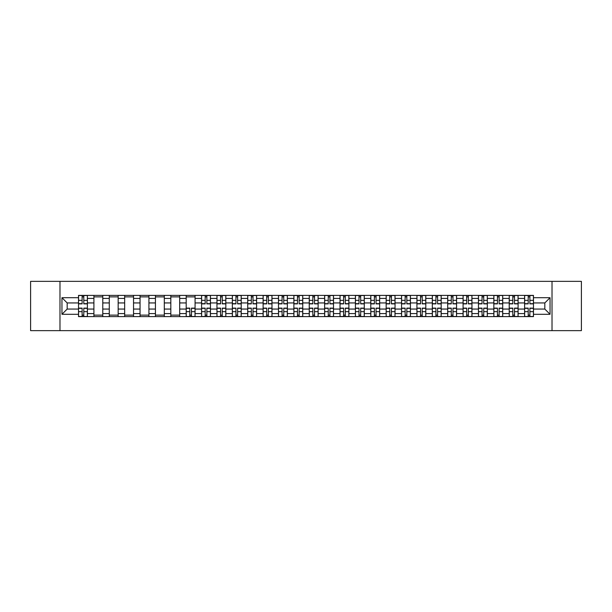 <?xml version="1.0" encoding="UTF-8"?>
<svg xmlns="http://www.w3.org/2000/svg" width="612" height="612" viewBox="0 0 612 612"><rect width="100%" height="100%" fill="white"/><g stroke="black" fill="none" stroke-linecap="round" stroke-linejoin="round"><path stroke-width="0.92" d="M552.016 330.648L581.4 330.648L581.4 281.352L30.6 281.352L30.6 330.648L552.016 330.648L552.016 281.352M93.904 316.603L93.904 298.411L87.394 298.411L87.394 316.603M87.394 298.411L87.394 295.397M93.904 298.411L93.904 295.397M102.778 295.397L102.778 316.603M109.288 316.603L109.288 295.397M118.162 295.397L118.162 316.603M124.664 316.603L124.664 295.397M133.538 295.397L133.538 316.603M140.049 316.603L140.049 295.397M148.923 295.397L148.923 316.603M155.433 316.603L155.433 295.397M164.307 295.397L164.307 316.603M170.817 316.603L170.817 295.397M179.691 295.397L179.691 316.603M186.193 316.603L186.193 295.397M195.067 295.397L195.067 316.603M201.578 316.603L201.578 295.397M210.452 295.397L210.452 316.603M216.962 316.603L216.962 295.397M225.836 295.397L225.836 316.603M232.346 316.603L232.346 295.397M241.22 295.397L241.22 316.603M247.722 316.603L247.722 295.397M256.596 295.397L256.596 316.603M263.106 316.603L263.106 295.397M271.98 295.397L271.98 316.603M278.491 316.603L278.491 295.397M287.365 295.397L287.365 316.603M293.875 316.603L293.875 295.397M302.749 295.397L302.749 316.603M309.251 316.603L309.251 295.397M318.125 295.397L318.125 316.603M324.635 316.603L324.635 295.397M333.509 295.397L333.509 316.603M340.02 316.603L340.02 295.397M348.894 295.397L348.894 316.603M355.404 316.603L355.404 295.397M364.278 295.397L364.278 316.603M370.78 316.603L370.78 295.397M379.654 295.397L379.654 316.603M386.164 316.603L386.164 295.397M395.038 295.397L395.038 316.603M401.548 316.603L401.548 295.397M410.423 295.397L410.423 316.603M416.933 316.603L416.933 295.397M425.807 295.397L425.807 316.603M432.309 316.603L432.309 295.397M441.183 295.397L441.183 316.603M447.693 316.603L447.693 295.397M456.567 295.397L456.567 316.603M463.077 316.603L463.077 295.397M471.951 295.397L471.951 316.603M478.462 316.603L478.462 295.397M487.336 295.397L487.336 316.603M493.838 316.603L493.838 295.397M502.712 295.397L502.712 316.603M509.222 316.603L509.222 295.397M518.096 295.397L518.096 316.603M524.606 316.603L524.606 295.397M524.606 309.06L518.096 309.06M509.222 309.06L502.712 309.06M493.838 309.06L487.336 309.06M478.462 309.06L471.951 309.06M463.077 309.06L456.567 309.06M447.693 309.06L441.183 309.06M432.309 309.06L425.807 309.06M416.933 309.06L410.423 309.06M401.548 309.06L395.038 309.06M386.164 309.06L379.654 309.06M370.78 309.06L364.278 309.06M355.404 309.06L348.894 309.06M340.02 309.06L333.509 309.06M324.635 309.06L318.125 309.06M309.251 309.06L302.749 309.06M293.875 309.06L287.365 309.06M278.491 309.06L271.98 309.06M263.106 309.06L256.596 309.06M247.722 309.06L241.22 309.06M232.346 309.06L225.836 309.06M216.962 309.06L210.452 309.06M201.578 309.06L195.067 309.06M186.193 309.06L179.691 309.06M170.817 309.06L164.307 309.06M155.433 309.06L148.923 309.06M140.049 309.06L133.538 309.06M124.664 309.06L118.162 309.06M109.288 309.06L102.778 309.06M93.904 309.06L87.394 309.06M524.606 302.94L518.096 302.94M509.222 302.94L502.712 302.94M493.838 302.94L487.336 302.94M478.462 302.94L471.951 302.94M463.077 302.94L456.567 302.94M447.693 302.94L441.183 302.94M432.309 302.94L425.807 302.94M416.933 302.94L410.423 302.94M401.548 302.94L395.038 302.94M386.164 302.94L379.654 302.94M370.78 302.94L364.278 302.94M355.404 302.94L348.894 302.94M340.02 302.94L333.509 302.94M324.635 302.94L318.125 302.94M309.251 302.94L302.749 302.94M293.875 302.94L287.365 302.94M278.491 302.94L271.98 302.94M263.106 302.94L256.596 302.94M247.722 302.94L241.22 302.94M232.346 302.94L225.836 302.94M216.962 302.94L210.452 302.94M201.578 302.94L195.067 302.94M186.193 302.94L179.691 302.94M170.817 302.94L164.307 302.94M155.433 302.94L148.923 302.94M140.049 302.94L133.538 302.94M124.664 302.94L118.162 302.94M109.288 302.94L102.778 302.94M93.904 302.94L87.394 302.94M67.182 309.06L78.52 309.06L78.52 302.94L67.182 302.94L67.182 309.06L61.957 314.285L61.957 297.715L78.52 297.715L78.52 302.94M533.48 302.94L533.48 309.06L544.818 309.06L544.818 302.94L533.48 302.94L533.48 295.397L78.52 295.397L78.52 297.715M533.48 297.715L550.043 297.715L550.043 314.285L533.48 314.285L533.48 309.06M78.52 309.06L78.52 316.603L533.48 316.603L533.48 314.285M78.52 314.285L61.957 314.285M59.984 330.648L59.984 281.352M83.798 315.119L82.123 315.119M82.123 296.881L83.798 296.881M102.778 315.119L93.904 315.119M93.904 296.881L102.778 296.881M118.162 315.119L109.288 315.119M109.288 296.881L118.162 296.881M133.538 315.119L124.664 315.119M124.664 296.881L133.538 296.881M148.923 315.119L140.049 315.119M140.049 296.881L148.923 296.881M164.307 315.119L155.433 315.119M155.433 296.881L164.307 296.881M179.691 315.119L170.817 315.119M170.817 296.881L179.691 296.881M191.472 315.119L189.797 315.119M186.193 296.881L195.067 296.881M206.856 315.119L205.181 315.119M205.181 296.881L206.856 296.881M222.233 315.119L220.557 315.119M220.557 296.881L222.233 296.881M237.617 315.119L235.941 315.119M235.941 296.881L237.617 296.881M253.001 315.119L251.325 315.119M251.325 296.881L253.001 296.881M268.385 315.119L266.71 315.119M266.71 296.881L268.385 296.881M283.761 315.119L282.086 315.119M282.086 296.881L283.761 296.881M299.146 315.119L297.47 315.119M297.47 296.881L299.146 296.881M314.53 315.119L312.854 315.119M312.854 296.881L314.53 296.881M329.914 315.119L328.239 315.119M328.239 296.881L329.914 296.881M345.29 315.119L343.615 315.119M343.615 296.881L345.29 296.881M360.675 315.119L358.999 315.119M358.999 296.881L360.675 296.881M376.059 315.119L374.383 315.119M374.383 296.881L376.059 296.881M391.443 315.119L389.767 315.119M389.767 296.881L391.443 296.881M406.819 315.119L405.144 315.119M405.144 296.881L406.819 296.881M422.203 315.119L420.528 315.119M420.528 296.881L422.203 296.881M437.588 315.119L435.912 315.119M435.912 296.881L437.588 296.881M452.972 315.119L451.289 315.119M451.289 296.881L452.972 296.881M468.348 315.119L466.673 315.119M466.673 296.881L468.348 296.881M483.732 315.119L482.057 315.119M482.057 296.881L483.732 296.881M499.117 315.119L497.441 315.119M497.441 296.881L499.117 296.881M514.501 315.119L512.818 315.119M512.818 296.881L514.501 296.881M529.877 315.119L528.202 315.119M528.202 296.881L529.877 296.881M61.957 297.715L67.182 302.94M544.818 309.06L550.043 314.285M544.818 302.94L550.043 297.715M83.798 303.881L83.798 295.497L87.348 295.497L87.348 303.881L83.798 303.881M82.123 296.782L83.798 296.782M85.229 295.497L78.573 295.497L78.573 303.881L82.123 303.881L82.123 295.497L80.692 295.497M82.123 308.119L82.123 316.503L78.573 316.503L78.573 308.119L82.123 308.119M83.798 315.218L82.123 315.218M80.692 316.503L87.348 316.503L87.348 308.119L83.798 308.119L83.798 316.503L85.229 316.503M206.856 303.881L206.856 295.497L210.406 295.497L210.406 303.881L206.856 303.881M205.181 296.782L206.856 296.782M208.287 295.497L201.631 295.497L201.631 303.881L205.181 303.881L205.181 295.497L203.75 295.497M222.233 303.881L222.233 295.497L225.79 295.497L225.79 303.881L222.233 303.881M220.557 296.782L222.233 296.782M223.663 295.497L217.008 295.497L217.008 303.881L220.557 303.881L220.557 295.497L219.127 295.497M237.617 303.881L237.617 295.497L241.166 295.497L241.166 303.881L237.617 303.881M235.941 296.782L237.617 296.782M239.047 295.497L232.392 295.497L232.392 303.881L235.941 303.881L235.941 295.497L234.511 295.497M253.001 303.881L253.001 295.497L256.55 295.497L256.55 303.881L253.001 303.881M251.325 296.782L253.001 296.782M254.431 295.497L247.776 295.497L247.776 303.881L251.325 303.881L251.325 295.497L249.895 295.497M268.385 303.881L268.385 295.497L271.935 295.497L271.935 303.881L268.385 303.881M266.71 296.782L268.385 296.782M269.815 295.497L263.16 295.497L263.16 303.881L266.71 303.881L266.71 295.497L265.279 295.497M283.761 303.881L283.761 295.497L287.311 295.497L287.311 303.881L283.761 303.881M282.086 296.782L283.761 296.782M285.192 295.497L278.537 295.497L278.537 303.881L282.086 303.881L282.086 295.497L280.656 295.497M299.146 303.881L299.146 295.497L302.695 295.497L302.695 303.881L299.146 303.881M297.47 296.782L299.146 296.782M300.576 295.497L293.921 295.497L293.921 303.881L297.47 303.881L297.47 295.497L296.04 295.497M314.53 303.881L314.53 295.497L318.079 295.497L318.079 303.881L314.53 303.881M312.854 296.782L314.53 296.782M315.96 295.497L309.305 295.497L309.305 303.881L312.854 303.881L312.854 295.497L311.424 295.497M329.914 303.881L329.914 295.497L333.464 295.497L333.464 303.881L329.914 303.881M328.239 296.782L329.914 296.782M331.344 295.497L324.689 295.497L324.689 303.881L328.239 303.881L328.239 295.497L326.808 295.497M345.29 303.881L345.29 295.497L348.84 295.497L348.84 303.881L345.29 303.881M343.615 296.782L345.29 296.782M346.721 295.497L340.065 295.497L340.065 303.881L343.615 303.881L343.615 295.497L342.185 295.497M360.675 303.881L360.675 295.497L364.224 295.497L364.224 303.881L360.675 303.881M358.999 296.782L360.675 296.782M362.105 295.497L355.45 295.497L355.45 303.881L358.999 303.881L358.999 295.497L357.569 295.497M376.059 303.881L376.059 295.497L379.608 295.497L379.608 303.881L376.059 303.881M374.383 296.782L376.059 296.782M377.489 295.497L370.834 295.497L370.834 303.881L374.383 303.881L374.383 295.497L372.953 295.497M391.443 303.881L391.443 295.497L394.992 295.497L394.992 303.881L391.443 303.881M389.767 296.782L391.443 296.782M392.873 295.497L386.21 295.497L386.21 303.881L389.767 303.881L389.767 295.497L388.337 295.497M406.819 303.881L406.819 295.497L410.369 295.497L410.369 303.881L406.819 303.881M405.144 296.782L406.819 296.782M408.25 295.497L401.594 295.497L401.594 303.881L405.144 303.881L405.144 295.497L403.713 295.497M189.797 308.119L189.797 316.503L186.247 316.503L186.247 308.119L189.797 308.119M191.472 315.218L189.797 315.218M188.366 316.503L195.021 316.503L195.021 308.119L191.472 308.119L191.472 316.503L192.902 316.503M205.181 308.119L205.181 316.503L201.631 316.503L201.631 308.119L205.181 308.119M206.856 315.218L205.181 315.218M203.75 316.503L210.406 316.503L210.406 308.119L206.856 308.119L206.856 316.503L208.287 316.503M220.557 308.119L220.557 316.503L217.008 316.503L217.008 308.119L220.557 308.119M222.233 315.218L220.557 315.218M219.127 316.503L225.79 316.503L225.79 308.119L222.233 308.119L222.233 316.503L223.663 316.503M235.941 308.119L235.941 316.503L232.392 316.503L232.392 308.119L235.941 308.119M237.617 315.218L235.941 315.218M234.511 316.503L241.166 316.503L241.166 308.119L237.617 308.119L237.617 316.503L239.047 316.503M251.325 308.119L251.325 316.503L247.776 316.503L247.776 308.119L251.325 308.119M253.001 315.218L251.325 315.218M249.895 316.503L256.55 316.503L256.55 308.119L253.001 308.119L253.001 316.503L254.431 316.503M266.71 308.119L266.71 316.503L263.16 316.503L263.16 308.119L266.71 308.119M268.385 315.218L266.71 315.218M265.279 316.503L271.935 316.503L271.935 308.119L268.385 308.119L268.385 316.503L269.815 316.503M282.086 308.119L282.086 316.503L278.537 316.503L278.537 308.119L282.086 308.119M283.761 315.218L282.086 315.218M280.656 316.503L287.311 316.503L287.311 308.119L283.761 308.119L283.761 316.503L285.192 316.503M297.47 308.119L297.47 316.503L293.921 316.503L293.921 308.119L297.47 308.119M299.146 315.218L297.47 315.218M296.04 316.503L302.695 316.503L302.695 308.119L299.146 308.119L299.146 316.503L300.576 316.503M312.854 308.119L312.854 316.503L309.305 316.503L309.305 308.119L312.854 308.119M314.53 315.218L312.854 315.218M311.424 316.503L318.079 316.503L318.079 308.119L314.53 308.119L314.53 316.503L315.96 316.503M328.239 308.119L328.239 316.503L324.689 316.503L324.689 308.119L328.239 308.119M329.914 315.218L328.239 315.218M326.808 316.503L333.464 316.503L333.464 308.119L329.914 308.119L329.914 316.503L331.344 316.503M343.615 308.119L343.615 316.503L340.065 316.503L340.065 308.119L343.615 308.119M345.29 315.218L343.615 315.218M342.185 316.503L348.84 316.503L348.84 308.119L345.29 308.119L345.29 316.503L346.721 316.503M358.999 308.119L358.999 316.503L355.45 316.503L355.45 308.119L358.999 308.119M360.675 315.218L358.999 315.218M357.569 316.503L364.224 316.503L364.224 308.119L360.675 308.119L360.675 316.503L362.105 316.503M374.383 308.119L374.383 316.503L370.834 316.503L370.834 308.119L374.383 308.119M376.059 315.218L374.383 315.218M372.953 316.503L379.608 316.503L379.608 308.119L376.059 308.119L376.059 316.503L377.489 316.503M389.767 308.119L389.767 316.503L386.21 316.503L386.21 308.119L389.767 308.119M391.443 315.218L389.767 315.218M388.337 316.503L394.992 316.503L394.992 308.119L391.443 308.119L391.443 316.503L392.873 316.503M405.144 308.119L405.144 316.503L401.594 316.503L401.594 308.119L405.144 308.119M406.819 315.218L405.144 315.218M403.713 316.503L410.369 316.503L410.369 308.119L406.819 308.119L406.819 316.503L408.25 316.503M422.203 303.881L422.203 295.497L425.753 295.497L425.753 303.881L422.203 303.881M420.528 296.782L422.203 296.782M423.634 295.497L416.979 295.497L416.979 303.881L420.528 303.881L420.528 295.497L419.098 295.497M420.528 308.119L420.528 316.503L416.979 316.503L416.979 308.119L420.528 308.119M422.203 315.218L420.528 315.218M419.098 316.503L425.753 316.503L425.753 308.119L422.203 308.119L422.203 316.503L423.634 316.503M437.588 303.881L437.588 295.497L441.137 295.497L441.137 303.881L437.588 303.881M435.912 296.782L437.588 296.782M439.018 295.497L432.363 295.497L432.363 303.881L435.912 303.881L435.912 295.497L434.482 295.497M435.912 308.119L435.912 316.503L432.363 316.503L432.363 308.119L435.912 308.119M437.588 315.218L435.912 315.218M434.482 316.503L441.137 316.503L441.137 308.119L437.588 308.119L437.588 316.503L439.018 316.503M452.972 303.881L452.972 295.497L456.521 295.497L456.521 303.881L452.972 303.881M451.289 296.782L452.972 296.782M454.395 295.497L447.739 295.497L447.739 303.881L451.289 303.881L451.289 295.497L449.866 295.497M451.289 308.119L451.289 316.503L447.739 316.503L447.739 308.119L451.289 308.119M452.972 315.218L451.289 315.218M449.866 316.503L456.521 316.503L456.521 308.119L452.972 308.119L452.972 316.503L454.395 316.503M468.348 303.881L468.348 295.497L471.898 295.497L471.898 303.881L468.348 303.881M466.673 296.782L468.348 296.782M469.779 295.497L463.123 295.497L463.123 303.881L466.673 303.881L466.673 295.497L465.242 295.497M466.673 308.119L466.673 316.503L463.123 316.503L463.123 308.119L466.673 308.119M468.348 315.218L466.673 315.218M465.242 316.503L471.898 316.503L471.898 308.119L468.348 308.119L468.348 316.503L469.779 316.503M483.732 303.881L483.732 295.497L487.282 295.497L487.282 303.881L483.732 303.881M482.057 296.782L483.732 296.782M485.163 295.497L478.507 295.497L478.507 303.881L482.057 303.881L482.057 295.497L480.627 295.497M482.057 308.119L482.057 316.503L478.507 316.503L478.507 308.119L482.057 308.119M483.732 315.218L482.057 315.218M480.627 316.503L487.282 316.503L487.282 308.119L483.732 308.119L483.732 316.503L485.163 316.503M499.117 303.881L499.117 295.497L502.666 295.497L502.666 303.881L499.117 303.881M497.441 296.782L499.117 296.782M500.547 295.497L493.892 295.497L493.892 303.881L497.441 303.881L497.441 295.497L496.011 295.497M497.441 308.119L497.441 316.503L493.892 316.503L493.892 308.119L497.441 308.119M499.117 315.218L497.441 315.218M496.011 316.503L502.666 316.503L502.666 308.119L499.117 308.119L499.117 316.503L500.547 316.503M514.501 303.881L514.501 295.497L518.05 295.497L518.05 303.881L514.501 303.881M512.818 296.782L514.501 296.782M515.924 295.497L509.268 295.497L509.268 303.881L512.818 303.881L512.818 295.497L511.395 295.497M512.818 308.119L512.818 316.503L509.268 316.503L509.268 308.119L512.818 308.119M514.501 315.218L512.818 315.218M511.395 316.503L518.05 316.503L518.05 308.119L514.501 308.119L514.501 316.503L515.924 316.503M529.877 303.881L529.877 295.497L533.427 295.497L533.427 303.881L529.877 303.881M528.202 296.782L529.877 296.782M531.308 295.497L524.652 295.497L524.652 303.881L528.202 303.881L528.202 295.497L526.771 295.497M528.202 308.119L528.202 316.503L524.652 316.503L524.652 308.119L528.202 308.119M529.877 315.218L528.202 315.218M526.771 316.503L533.427 316.503L533.427 308.119L529.877 308.119L529.877 316.503L531.308 316.503M509.222 298.411L502.712 298.411M493.838 298.411L487.336 298.411M478.462 298.411L471.951 298.411M463.077 298.411L456.567 298.411M447.693 298.411L441.183 298.411M432.309 298.411L425.807 298.411M416.933 298.411L410.423 298.411M401.548 298.411L395.038 298.411M386.164 298.411L379.654 298.411M370.78 298.411L364.278 298.411M355.404 298.411L348.894 298.411M340.02 298.411L333.509 298.411M324.635 298.411L318.125 298.411M309.251 298.411L302.749 298.411M293.875 298.411L287.365 298.411M278.491 298.411L271.98 298.411M263.106 298.411L256.596 298.411M247.722 298.411L241.22 298.411M232.346 298.411L225.836 298.411M216.962 298.411L210.452 298.411M201.578 298.411L195.067 298.411M186.193 298.411L179.691 298.411M170.817 298.411L164.307 298.411M155.433 298.411L148.923 298.411M140.049 298.411L133.538 298.411M124.664 298.411L118.162 298.411M109.288 298.411L102.778 298.411M524.606 298.411L518.096 298.411M509.222 313.589L502.712 313.589M493.838 313.589L487.336 313.589M478.462 313.589L471.951 313.589M463.077 313.589L456.567 313.589M447.693 313.589L441.183 313.589M432.309 313.589L425.807 313.589M416.933 313.589L410.423 313.589M401.548 313.589L395.038 313.589M386.164 313.589L379.654 313.589M370.78 313.589L364.278 313.589M355.404 313.589L348.894 313.589M340.02 313.589L333.509 313.589M324.635 313.589L318.125 313.589M309.251 313.589L302.749 313.589M293.875 313.589L287.365 313.589M278.491 313.589L271.98 313.589M263.106 313.589L256.596 313.589M247.722 313.589L241.22 313.589M232.346 313.589L225.836 313.589M216.962 313.589L210.452 313.589M201.578 313.589L195.067 313.589M186.193 313.589L179.691 313.589M170.817 313.589L164.307 313.589M155.433 313.589L148.923 313.589M140.049 313.589L133.538 313.589M124.664 313.589L118.162 313.589M109.288 313.589L102.778 313.589M93.904 313.589L87.394 313.589M524.606 313.589L518.096 313.589M83.798 303.674L87.348 303.674M83.798 300.339L87.348 300.339M78.573 303.674L82.123 303.674M78.573 300.339L82.123 300.339M82.123 308.326L78.573 308.326M82.123 311.661L78.573 311.661M87.348 308.326L83.798 308.326M87.348 311.661L83.798 311.661M206.856 303.674L210.406 303.674M206.856 300.339L210.406 300.339M201.631 303.674L205.181 303.674M201.631 300.339L205.181 300.339M222.233 303.674L225.79 303.674M222.233 300.339L225.79 300.339M217.008 303.674L220.557 303.674M217.008 300.339L220.557 300.339M237.617 303.674L241.166 303.674M237.617 300.339L241.166 300.339M232.392 303.674L235.941 303.674M232.392 300.339L235.941 300.339M253.001 303.674L256.55 303.674M253.001 300.339L256.55 300.339M247.776 303.674L251.325 303.674M247.776 300.339L251.325 300.339M268.385 303.674L271.935 303.674M268.385 300.339L271.935 300.339M263.16 303.674L266.71 303.674M263.16 300.339L266.71 300.339M283.761 303.674L287.311 303.674M283.761 300.339L287.311 300.339M278.537 303.674L282.086 303.674M278.537 300.339L282.086 300.339M299.146 303.674L302.695 303.674M299.146 300.339L302.695 300.339M293.921 303.674L297.47 303.674M293.921 300.339L297.47 300.339M314.53 303.674L318.079 303.674M314.53 300.339L318.079 300.339M309.305 303.674L312.854 303.674M309.305 300.339L312.854 300.339M329.914 303.674L333.464 303.674M329.914 300.339L333.464 300.339M324.689 303.674L328.239 303.674M324.689 300.339L328.239 300.339M345.29 303.674L348.84 303.674M345.29 300.339L348.84 300.339M340.065 303.674L343.615 303.674M340.065 300.339L343.615 300.339M360.675 303.674L364.224 303.674M360.675 300.339L364.224 300.339M355.45 303.674L358.999 303.674M355.45 300.339L358.999 300.339M376.059 303.674L379.608 303.674M376.059 300.339L379.608 300.339M370.834 303.674L374.383 303.674M370.834 300.339L374.383 300.339M391.443 303.674L394.992 303.674M391.443 300.339L394.992 300.339M386.21 303.674L389.767 303.674M386.21 300.339L389.767 300.339M406.819 303.674L410.369 303.674M406.819 300.339L410.369 300.339M401.594 303.674L405.144 303.674M401.594 300.339L405.144 300.339M189.797 308.326L186.247 308.326M189.797 311.661L186.247 311.661M195.021 308.326L191.472 308.326M195.021 311.661L191.472 311.661M205.181 308.326L201.631 308.326M205.181 311.661L201.631 311.661M210.406 308.326L206.856 308.326M210.406 311.661L206.856 311.661M220.557 308.326L217.008 308.326M220.557 311.661L217.008 311.661M225.79 308.326L222.233 308.326M225.79 311.661L222.233 311.661M235.941 308.326L232.392 308.326M235.941 311.661L232.392 311.661M241.166 308.326L237.617 308.326M241.166 311.661L237.617 311.661M251.325 308.326L247.776 308.326M251.325 311.661L247.776 311.661M256.55 308.326L253.001 308.326M256.55 311.661L253.001 311.661M266.71 308.326L263.16 308.326M266.71 311.661L263.16 311.661M271.935 308.326L268.385 308.326M271.935 311.661L268.385 311.661M282.086 308.326L278.537 308.326M282.086 311.661L278.537 311.661M287.311 308.326L283.761 308.326M287.311 311.661L283.761 311.661M297.47 308.326L293.921 308.326M297.47 311.661L293.921 311.661M302.695 308.326L299.146 308.326M302.695 311.661L299.146 311.661M312.854 308.326L309.305 308.326M312.854 311.661L309.305 311.661M318.079 308.326L314.53 308.326M318.079 311.661L314.53 311.661M328.239 308.326L324.689 308.326M328.239 311.661L324.689 311.661M333.464 308.326L329.914 308.326M333.464 311.661L329.914 311.661M343.615 308.326L340.065 308.326M343.615 311.661L340.065 311.661M348.84 308.326L345.29 308.326M348.84 311.661L345.29 311.661M358.999 308.326L355.45 308.326M358.999 311.661L355.45 311.661M364.224 308.326L360.675 308.326M364.224 311.661L360.675 311.661M374.383 308.326L370.834 308.326M374.383 311.661L370.834 311.661M379.608 308.326L376.059 308.326M379.608 311.661L376.059 311.661M389.767 308.326L386.21 308.326M389.767 311.661L386.21 311.661M394.992 308.326L391.443 308.326M394.992 311.661L391.443 311.661M405.144 308.326L401.594 308.326M405.144 311.661L401.594 311.661M410.369 308.326L406.819 308.326M410.369 311.661L406.819 311.661M422.203 303.674L425.753 303.674M422.203 300.339L425.753 300.339M416.979 303.674L420.528 303.674M416.979 300.339L420.528 300.339M420.528 308.326L416.979 308.326M420.528 311.661L416.979 311.661M425.753 308.326L422.203 308.326M425.753 311.661L422.203 311.661M437.588 303.674L441.137 303.674M437.588 300.339L441.137 300.339M432.363 303.674L435.912 303.674M432.363 300.339L435.912 300.339M435.912 308.326L432.363 308.326M435.912 311.661L432.363 311.661M441.137 308.326L437.588 308.326M441.137 311.661L437.588 311.661M452.972 303.674L456.521 303.674M452.972 300.339L456.521 300.339M447.739 303.674L451.289 303.674M447.739 300.339L451.289 300.339M451.289 308.326L447.739 308.326M451.289 311.661L447.739 311.661M456.521 308.326L452.972 308.326M456.521 311.661L452.972 311.661M468.348 303.674L471.898 303.674M468.348 300.339L471.898 300.339M463.123 303.674L466.673 303.674M463.123 300.339L466.673 300.339M466.673 308.326L463.123 308.326M466.673 311.661L463.123 311.661M471.898 308.326L468.348 308.326M471.898 311.661L468.348 311.661M483.732 303.674L487.282 303.674M483.732 300.339L487.282 300.339M478.507 303.674L482.057 303.674M478.507 300.339L482.057 300.339M482.057 308.326L478.507 308.326M482.057 311.661L478.507 311.661M487.282 308.326L483.732 308.326M487.282 311.661L483.732 311.661M499.117 303.674L502.666 303.674M499.117 300.339L502.666 300.339M493.892 303.674L497.441 303.674M493.892 300.339L497.441 300.339M497.441 308.326L493.892 308.326M497.441 311.661L493.892 311.661M502.666 308.326L499.117 308.326M502.666 311.661L499.117 311.661M514.501 303.674L518.05 303.674M514.501 300.339L518.05 300.339M509.268 303.674L512.818 303.674M509.268 300.339L512.818 300.339M512.818 308.326L509.268 308.326M512.818 311.661L509.268 311.661M518.05 308.326L514.501 308.326M518.05 311.661L514.501 311.661M529.877 303.674L533.427 303.674M529.877 300.339L533.427 300.339M524.652 303.674L528.202 303.674M524.652 300.339L528.202 300.339M528.202 308.326L524.652 308.326M528.202 311.661L524.652 311.661M533.427 308.326L529.877 308.326M533.427 311.661L529.877 311.661"/></g></svg>
